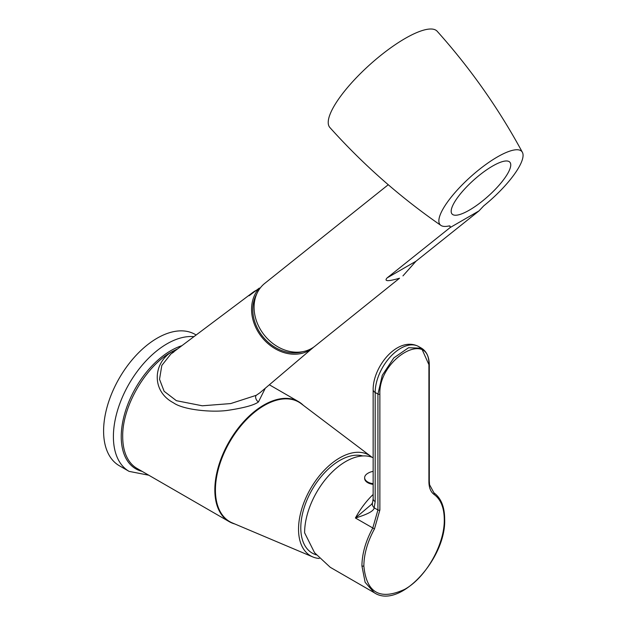 <?xml version="1.0" encoding="UTF-8"?>
<svg xmlns="http://www.w3.org/2000/svg" width="626" height="626" viewBox="0 0 626 626"><rect width="100%" height="100%" fill="white"/><g stroke="black" fill="none" stroke-linecap="round" stroke-linejoin="round"><path stroke-width="0.94" d="M373.151 484.344A10.532 6.08 180 0 1 364.645 478.374L364.645 477.693A10.532 6.08 180 0 1 367.016 473.851A14.132 14.132 0 0 1 373.151 471.401M373.151 483.663A10.532 6.08 180 0 1 364.645 477.693M373.151 457.739A58.218 33.608 120 0 0 328.932 475.4A58.218 33.608 120 0 0 304.612 532.812L314.573 552.719L330.246 567.297L374.238 592.697L365.13 582.321L361.922 565.896C362.063 553.689 365.678 541.067 372.775 528.031L377.932 509.987A1.385 0.798 0 0 0 379.872 509.994L379.872 394.075C378.542 358.588 430.657 328.501 428.912 365.764L428.912 481.684C428.974 487.717 430.711 491.989 434.131 494.493C440.774 499.384 444.163 507.709 444.272 519.478C444.836 543.791 426.157 577.587 404.623 589.371C379.998 600.647 366.406 592.822 363.855 565.912C363.996 554.002 367.532 541.678 374.465 528.947L379.872 509.994M375.177 501.606A6.933 3.999 180 0 1 373.151 498.773L372.572 502.631A6.933 5.094 -160.1 0 1 372.572 502.623L372.572 502.631A6.933 5.094 -160.1 0 0 374.184 507.819L377.932 509.987L377.932 394.059L375.177 392.479A6.933 3.999 180 0 1 373.151 389.646C372.955 366.155 398.191 335.622 418.684 346.554A36.034 20.807 120 0 0 390.914 356.21A36.034 20.807 120 0 0 375.177 392.479L375.177 501.606L374.184 507.819C373.894 510.933 367.642 514.322 355.419 518.007A58.218 33.608 -60 0 1 373.151 494.47M372.572 502.631L371.523 504.376L355.419 518.007L374.465 528.947M379.872 394.075A1.385 0.798 0 0 1 377.932 394.059L382.283 375.271L393.824 357.892L408.567 347.727L421.525 348.197L428.896 364.637M316.208 554.886L314.33 554.135A55.025 31.77 -60 0 1 300.793 527.882A55.025 31.77 -60 0 1 322.179 475.424A55.025 31.77 -60 0 1 362.822 455.939M371.914 457.23A58.218 33.608 -60 0 0 370.819 456.338A58.218 33.608 -60 0 0 325.324 469.187A58.218 33.608 -60 0 0 298.539 529.189A58.218 33.608 120 0 0 312.75 556.913A58.218 33.608 120 0 0 319.299 558.486M370.819 456.338L301.129 403.653A69.024 39.853 -60 0 0 247.184 418.888A69.024 39.853 -60 0 0 215.422 490.033A69.024 39.853 120 0 0 232.285 522.906L312.75 556.913M193.95 336.647A75.816 43.773 120 0 0 140.271 367.501A75.816 43.773 120 0 0 113.4 436.674A75.816 43.773 120 0 0 129.105 471.378L119.3 465.721A75.816 43.773 120 0 1 103.595 431.009A75.816 43.773 -60 0 1 136.695 354.715A75.816 43.773 -60 0 1 195.116 334.401L196.141 334.996M177.776 348.784L171.712 351.851C145.592 366.132 122.015 406.877 122.712 436.729A69.306 40.009 120 0 0 137.063 468.451L229.194 521.646A69.306 40.009 120 0 0 234.82 523.978M176.735 349.566L171.727 351.859C153.331 362.861 150.929 391.039 173.496 402.823C183.465 410.061 213.458 412.831 229.265 410.132C244.782 407.714 254.508 404.983 258.46 401.931L265.283 388.237M303.328 405.319A69.306 40.009 120 0 0 298.492 401.61A69.306 40.009 120 0 0 245.087 420.171A69.306 40.009 120 0 0 214.835 489.915A69.306 40.009 120 0 0 229.194 521.646M173.879 351.969L170.968 353.893L161.813 365.435L159.528 379.301L164.129 391.289L176.383 400.695L202.3 405.789L230.697 403.574L256.253 395.311L260.025 392.705L313.07 347.665A40.197 32.693 -128.6 0 1 309.134 350.435A40.197 32.693 51.4 0 1 261.801 337.148A40.197 32.693 51.4 0 1 259.375 288.054L259.759 288.649M313.681 347.125A40.197 32.693 -128.6 0 1 313.07 347.665M256.652 290.096A40.58 33.006 51.4 0 0 255.298 290.824A40.58 33.006 51.4 0 0 252.591 292.616A40.58 33.006 51.4 0 0 249.078 295.769L259.375 288.054M170.968 353.893L252.591 292.616M302.921 351.648A38.812 31.566 -128.6 0 1 262.701 336.467A38.812 31.566 -128.6 0 1 256.777 293.884M388.253 184.733L264.798 283.343A40.197 32.693 51.4 0 0 262.85 333.196A40.197 32.693 51.4 0 0 311.654 348.416A40.197 32.693 -128.6 0 0 314.972 346.155L399.537 278.226C387.956 281.567 383.832 281.442 387.165 277.866L450.164 227.543L450.172 226.283L448.795 225.994M421.368 211.338L415.993 207.261M449.82 225.916L448.936 225.963A54.853 15.321 -41.9 0 1 440.892 225.391C400.108 197.174 363.103 164.552 329.871 127.508A72.076 20.126 138.1 0 1 332.578 108.83A72.076 20.126 -41.9 0 1 387.815 49.939A72.076 20.126 -41.9 0 1 437.214 31.3C470.408 68.375 498.805 108.721 522.405 152.337A54.853 15.321 138.1 0 1 519.752 165.71A54.853 15.321 -41.9 0 1 483.687 205.899L478.976 210.915L450.164 227.543M478.976 210.915L415.977 261.238L402.956 275.878M440.892 225.391A54.853 15.321 -41.9 0 1 442.175 210.5A54.853 15.321 138.1 0 1 485.612 164.654A54.853 15.321 138.1 0 1 522.405 152.337M469.367 210.125A38.812 10.838 138.1 0 0 508.406 172.26A38.812 10.838 138.1 0 0 492.56 166.086A38.812 10.838 138.1 0 0 453.521 203.951A38.812 10.838 138.1 0 0 469.367 210.125M433.857 492.764A1.385 1.142 125.1 0 1 433.928 492.811L433.928 492.811A1.385 1.142 125.1 0 1 434.131 494.493M428.912 365.764A1.385 0.798 180 0 0 429.303 365.201L429.303 481.128L429.569 484.735L433.928 492.811C441.009 498.085 444.585 506.794 444.656 518.931L444.656 518.931A1.385 0.798 180 0 1 444.272 519.478M361.922 565.896A1.385 0.798 0 0 0 363.855 565.912M429.303 481.128A1.385 0.798 180 0 1 428.912 481.684M181.908 345.685A70.276 40.573 120 0 0 121.241 436.674A70.276 40.573 120 0 0 142.094 471.362M171.727 351.859A4.022 2.324 -120 0 0 173.175 352.242M258.46 401.931A4.022 2.324 60 0 1 255.893 398.582A4.022 2.324 60 0 1 256.253 395.311M415.977 261.238L387.165 277.866M444.656 518.931C446.51 558.439 399.513 609.927 374.238 592.697M373.151 389.646L373.151 498.773M429.303 365.201C429.248 357.086 426.658 351.421 421.525 348.197L418.684 346.554M129.105 471.378L148.753 475.204M269.352 384.787L298.492 401.61"/></g></svg>
